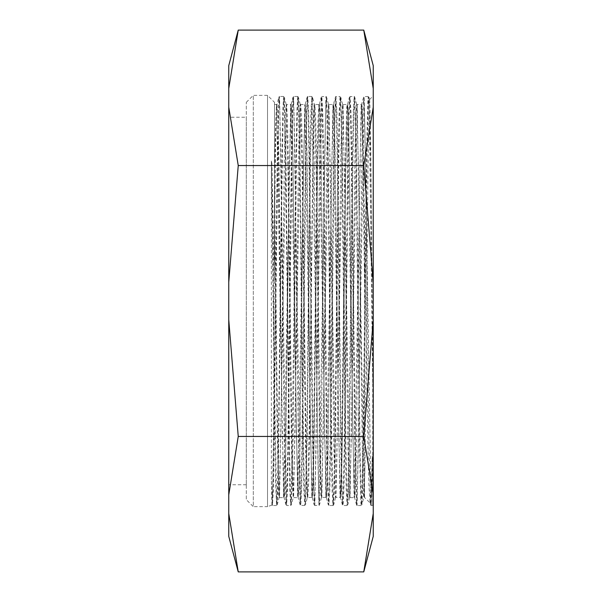 <?xml version="1.0" encoding="UTF-8"?>
<svg xmlns="http://www.w3.org/2000/svg" width="602" height="602" viewBox="0 0 602 602"><rect width="100%" height="100%" fill="white"/><g stroke="black" fill="none" stroke-linecap="round" stroke-linejoin="round"><path stroke-width="0.45" stroke-dasharray="3.01 2.26" d="M318.887 104.635L314.372 104.387L313.491 116.096L309.089 433.816L307.321 497.598L306.441 485.942L305.56 446.12L302.031 168.071L300.27 104.402L299.826 106.509L298.509 155.91L294.98 433.794L293.204 497.628L298.186 497.636L296.41 433.816L292.888 155.91L292.008 116.103L291.127 104.409L292.008 116.103L292.888 155.91L296.41 433.816L298.171 497.591L299.059 485.964L299.939 446.165L303.468 168.086L305.229 104.417L306.109 116.081L306.99 155.895L310.519 433.922L312.28 497.613L313.16 485.942L314.048 446.127L317.57 168.169L319.331 104.409L320.219 116.043L321.099 155.82L324.628 433.967L326.389 497.606L327.27 485.897L328.15 446.074L331.679 168.184L333.44 104.402L334.321 116.043L335.201 155.835L338.73 433.771L340.499 497.598L341.379 485.934L342.26 446.097L345.781 168.086L347.55 104.409L348.43 116.058L349.31 155.858L352.84 433.831L354.601 497.598L355.045 495.506L356.361 446.15L359.891 168.086L361.659 104.402L362.065 106.163L363.307 149.522L364.955 272.939L364.669 263.646L364.534 283.715L362.871 156.189L362.043 117.984L361.208 104.635L354.149 497.365L347.098 104.643L346.662 108.413L345.337 162.149L341.808 439.851L340.928 482.42L340.047 497.357L332.996 104.635L325.938 497.357L318.887 104.635L318.007 119.587L317.126 162.141L313.597 439.844L312.716 482.42L311.836 497.372L304.778 104.65L297.727 497.357L290.676 104.65L283.625 497.365L276.566 104.635L275.55 124.411L274.535 179.705L274.535 104.635L274.535 179.705L277.048 386.815L278.305 467.423L279.554 497.365L286.612 104.635L287.493 119.58L288.373 162.149L291.902 439.851L292.783 482.42L293.663 497.35L300.714 104.628L301.602 119.572L302.482 162.149L306.004 439.844L306.892 482.413L307.772 497.365L308.653 482.413L309.533 439.851L313.063 162.149L313.943 119.58L314.823 104.635L315.704 119.632L316.592 162.224L320.113 439.874L320.994 482.42L321.874 497.372L328.933 104.635L335.984 497.357L343.035 104.643L350.093 497.365L357.144 104.643L364.195 497.357L364.955 465.308L363.751 497.591L362.871 485.927L358.461 168.176L356.7 104.409L355.812 116.02L354.932 155.79L351.41 433.764L349.642 497.591L349.198 495.469L347.881 446.074L344.352 168.176L342.591 104.424L341.71 116.013L340.83 155.775L337.301 433.876L336.42 479.312L335.532 497.598L335.096 495.484L333.771 446.097L330.242 168.056L328.481 104.409L327.601 116.081L326.72 155.873L323.191 433.816L321.43 497.598L320.994 495.529L319.67 446.225L316.14 168.191L314.379 104.402L312.476 97.057L313.356 115.84L314.236 162.841L317.766 451.372L318.646 492.767L319.534 504.927L321.295 439.001L324.817 150.65L325.697 109.293L326.585 97.08L328.346 162.886L331.875 451.304L333.192 502.715L333.636 504.943L335.397 439.054L338.926 150.59L339.806 109.225L340.694 97.05L342.455 163.014L345.977 451.274L347.301 502.678L347.738 504.95L348.618 486.16L349.506 439.159L353.035 150.643L353.916 109.225L354.796 97.08L356.557 162.976L360.086 451.319L361.411 502.708L361.847 504.935L362.728 486.115L363.608 439.121L367.137 150.711L368.462 99.307L368.898 97.057L370.599 158.469L372.292 297.486L372.721 383.376L369.372 121.137L368.815 102.724L368.258 96.448L367.822 100.391L366.498 156.362L362.968 445.638L361.644 501.616L361.208 505.537L360.764 501.616L359.447 445.668L355.917 156.475L355.037 112.115L354.157 96.478L353.269 112.01L352.388 156.377L348.867 445.63L347.979 489.968L347.098 505.545L346.218 489.975L345.337 445.638L341.808 156.377L340.928 112.04L340.047 96.433L339.167 112.032L338.286 156.385L334.757 445.615L333.877 489.983L332.996 505.56L332.108 489.87L331.228 445.503L327.706 156.332L326.818 111.995L325.938 96.463L318.887 505.545L311.836 96.463L310.956 112.032L310.068 156.369L306.546 445.638L305.665 489.975L304.778 505.537L303.897 489.998L303.017 445.638L299.495 156.43L298.607 112.07L297.727 96.433L296.846 112.032L295.966 156.385L291.556 489.983L290.676 505.545L286.612 505.545L287.493 489.975L288.373 445.638L291.902 156.369L292.783 112.032L293.663 96.455L300.714 505.537L301.602 490.005L302.482 445.661L306.004 156.49L306.885 112.115L307.765 96.44L308.653 112.025L309.533 156.377L313.063 445.63L313.943 489.968L314.823 505.56L321.874 96.463L322.762 112.025L323.643 156.362L327.164 445.638L328.052 489.99L328.933 505.522L329.813 489.968L330.694 445.653L334.223 156.354L335.103 112.025L335.984 96.455L336.864 112.04L337.745 156.362L341.274 445.653L342.154 489.953L343.035 505.537L343.915 489.998L344.803 445.615L348.325 156.369L349.205 112.032L350.093 96.463L350.974 112.025L351.854 156.362L355.383 445.608L356.7 501.594L357.144 505.567L364.195 96.463L371.246 505.545L372.721 463.382L372.721 505.545L372.721 383.376M372.721 463.382L372.292 455.992L371.449 493.949L370.606 504.935L368.845 439.001L365.316 150.733L364.436 109.316L363.555 97.057L362.675 115.84L361.794 162.841L358.265 451.372L357.385 492.737L356.504 504.95L354.736 438.986L351.214 150.658L350.334 109.271L349.446 97.065L348.566 115.893L347.685 162.894L344.163 451.267L343.275 492.722L342.395 504.95L341.515 486.1L340.634 439.091L337.105 150.575L336.225 109.203L335.337 97.065L333.576 162.991L330.054 451.282L329.174 492.677L328.293 504.92L326.525 439.174L322.996 150.635L322.115 109.24L321.235 97.072L319.474 162.991L315.945 451.334L315.064 492.707L314.184 504.958L312.423 439.114L308.894 150.726L308.013 109.301L307.133 97.035L306.245 115.893L305.364 162.931L301.835 451.41L300.955 492.805L300.074 504.935L298.314 439.008L294.784 150.718L293.904 109.323L293.023 97.057L292.143 115.84L291.263 162.841L287.733 451.372L286.853 492.767L285.965 504.935L284.204 439.016L280.683 150.666L279.802 109.271L278.914 97.05L277.168 161.72L273.677 448.046L272.804 490.743L271.931 505.108L272.766 483.782L273.526 425.418L274.535 220.309L275.776 138.182L277.018 104.402L277.898 116.066L278.779 155.865L282.308 433.824L284.084 497.643L279.095 497.643L278.538 493.399L276.822 411.407L274.535 220.309L274.535 179.705L274.294 280.494L271.931 163.819L274.572 387.515L276.551 498.659L277.206 504.95L278.086 486.168L282.504 150.62L283.384 109.233L284.264 97.065L286.025 162.991L289.554 451.334L290.435 492.722L291.315 504.927L293.076 439.106L296.605 150.718L297.486 109.308L298.366 97.035L299.254 115.893L300.135 162.946L303.664 451.41L304.544 492.797L305.425 504.935L307.186 439.008L310.715 150.733L311.595 109.323L312.476 97.057M311.836 497.365L307.321 497.598L305.425 504.935M325.938 497.365L321.874 497.365M304.778 505.545L300.255 505.319L298.171 497.591L299.059 485.964L299.939 446.165L303.468 168.086L305.229 104.417L306.109 116.081L306.99 155.895L310.519 433.922L312.28 497.613L313.16 485.942L314.048 446.127L317.57 168.169L319.331 104.409L320.219 116.043L321.099 155.82L324.628 433.967L326.389 497.606L327.27 485.897L328.15 446.074L331.679 168.184L333.44 104.402L333.884 106.494L335.201 155.835L338.73 433.771L340.506 497.636L335.984 497.365M342.403 504.943L340.499 497.598L341.379 485.934L342.26 446.097L345.781 168.086L347.55 104.409L348.43 116.058L349.31 155.858L352.84 433.831L354.616 497.643L349.634 497.636M356.504 504.935L354.601 497.598L355.481 485.957L356.361 446.15L359.891 168.086L361.659 104.402L362.479 114.493L363.307 149.522L367.942 450.213L368.951 486.303L370.147 502.971L364.534 497.365L364.534 495.13M364.534 283.715L364.534 497.365L363.751 497.591L361.855 504.935M373.278 506.109L373.278 95.891L373.278 506.109L372.721 505.545L370.84 505.387L370.012 502.655M370.147 502.971L371.231 491.24L372.292 455.977M372.292 297.478L370.636 136.564L369.914 104.078L369.598 99.774L369.214 102.934L367.965 172.541L364.955 465.316M277.206 504.95L279.11 497.598L280.871 433.892L284.4 155.798L285.28 116.013L286.168 104.409L287.929 168.176L291.451 446.127L292.331 485.942L293.219 497.598L291.315 504.935L290.668 505.545L289.788 489.877L285.386 156.324L284.505 112.017L283.625 96.455L282.737 112.025L281.856 156.362L278.335 445.638L277.447 489.975L276.566 505.552L275.264 471.968L271.351 161.065L271.351 479.079L272.503 505.545L273.383 489.975L277.793 156.385L278.673 112.04L279.554 96.448L286.612 505.545M276.566 505.545L272.428 505.537L271.863 504.935M321.438 497.568L319.338 505.334L314.823 505.545M332.996 505.545L328.933 505.545M347.098 505.545L343.035 505.545M361.208 505.545L357.144 505.545M363.758 571.9L373.278 513.536L373.278 494.814L363.758 436.45L373.278 319.715L373.278 282.285L363.758 165.55L373.278 107.186L373.278 88.464L363.758 30.1M363.758 165.55L238.242 165.55L228.722 282.285L228.722 319.715L238.242 436.45L228.722 494.814L228.722 513.536L238.242 571.9M238.242 30.1L228.722 88.464L228.722 107.186L238.242 165.55M363.758 436.45L238.242 436.45M373.278 282.285L373.278 107.186M373.278 494.814L373.278 319.715M373.278 536.352L373.278 513.536M373.278 88.464L373.278 65.648M228.722 282.285L228.722 107.186M228.722 494.814L228.722 319.715M228.722 536.352L228.722 513.536M228.722 88.464L228.722 65.648M228.722 117.277L228.722 484.723L228.722 117.277L246.323 117.277L246.323 484.723L246.323 117.277M271.351 161.058L271.931 163.819M271.931 505.108L271.351 479.079M274.535 220.309L275.776 138.182L277.018 104.402L277.898 116.066L282.308 433.824L284.069 497.598L284.513 495.499L285.83 446.127L289.359 168.161L291.135 104.379L286.612 104.635M274.535 260.606L274.535 102.325L274.535 260.606M271.953 505.101L267.536 506.673L267.536 95.327L267.536 506.673L253.322 506.673L253.322 95.327L253.322 506.673L246.323 499.675L246.323 102.325L246.323 499.675M246.323 484.723L228.722 484.723M285.973 504.935L284.069 497.598L284.949 485.934L285.83 446.127L289.359 168.161L291.12 104.424M274.535 104.635L277.018 104.379L278.914 97.05M300.27 104.402L304.778 104.635M328.933 104.635L333.44 104.402L335.577 96.613L340.047 96.455M343.035 104.635L347.55 104.409M369.515 99.654L373.278 95.891M283.625 96.455L279.561 96.455M297.727 96.455L293.663 96.455M311.836 96.455L307.772 96.455M328.489 104.402L326.397 96.674L321.874 96.455M356.7 104.432L354.616 96.696L350.093 96.455M332.989 505.56L333.636 504.95M298.366 97.035L297.727 96.433M368.258 96.455L363.736 96.674L361.501 104.552L356.7 104.409M369.598 99.774L368.898 97.08M349.642 497.591L347.738 504.95M342.591 104.417L340.694 97.065M335.54 497.568L333.636 504.92M300.27 104.432L298.366 97.08M286.168 104.439L284.264 97.08M356.504 504.965L357.144 505.567M312.28 497.613L314.184 504.95L314.823 505.56M307.765 96.44L307.125 97.042M279.554 96.448L278.914 97.057M291.127 104.394L293.023 97.057M305.229 104.417L307.133 97.072M319.331 104.424L321.235 97.08M326.389 497.606L328.286 504.927M347.55 104.387L349.446 97.065M246.323 102.325L253.322 95.327L267.536 95.327L274.535 102.325"/><path stroke-width="0.9" d="M373.278 107.186L363.758 165.55L238.242 165.55L228.722 107.186L228.722 88.464L238.242 30.1L363.758 30.1L373.278 88.464L373.278 319.715L363.758 436.45L238.242 436.45L228.722 319.715L228.722 282.285L238.242 165.55M363.758 165.55L373.278 282.285M363.758 436.45L373.278 494.814L373.278 513.536L363.758 571.9L238.242 571.9L228.722 513.536L228.722 494.814L238.242 436.45M373.278 513.536L373.278 536.352L363.758 571.9M373.278 319.715L373.278 494.814M363.758 30.1L373.278 65.648L373.278 88.464M228.722 513.536L228.722 536.352L238.242 571.9M238.242 30.1L228.722 65.648L228.722 88.464M228.722 107.186L228.722 282.285M228.722 319.715L228.722 494.814"/></g></svg>
